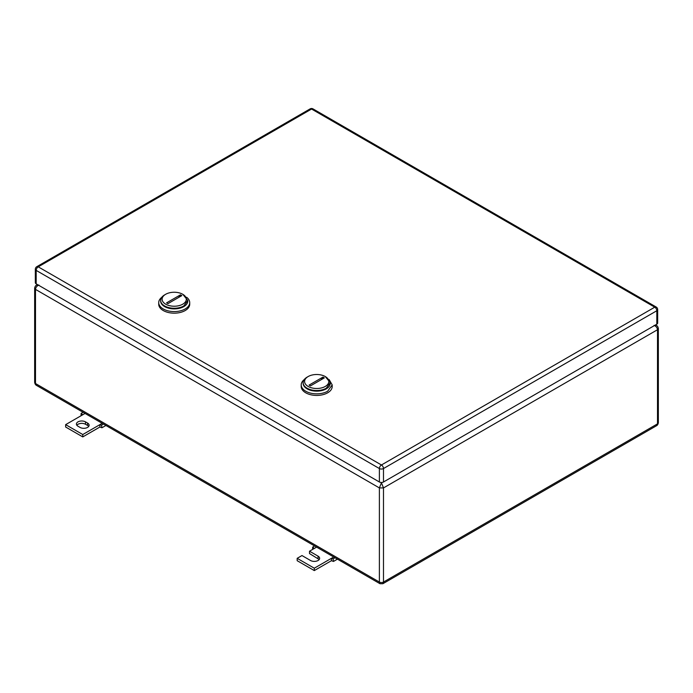 <?xml version="1.0" encoding="UTF-8"?>
<svg xmlns="http://www.w3.org/2000/svg" width="693" height="693" viewBox="0 0 693 693"><rect width="100%" height="100%" fill="white"/><g stroke="black" fill="none" stroke-linecap="round" stroke-linejoin="round"><path stroke-width="1.04" d="M38.929 285.04C36.868 285.94 35.724 287.387 35.499 289.388L379.383 487.924L383.489 487.924L657.501 329.729L658.35 328.543C658.073 326.975 657.458 325.953 656.496 325.467L655.128 325.164M380.855 482.449L381.436 482.787L379.383 487.924L379.383 582.051L379.981 583.714L36.504 385.403L35.499 383.515L379.383 582.051A2.911 1.681 180 0 0 383.489 582.051L657.501 423.856L657.501 329.729C657.276 327.728 656.132 326.273 654.071 325.381M382.016 482.449L381.436 482.787L383.489 487.924L383.489 582.051L382.891 583.714L379.981 583.714M37.448 284.58L36.504 285.126L37.872 284.823M656.496 425.745L657.501 423.856A2.911 1.681 180 0 0 658.35 422.669L658.35 422.669C658.073 424.237 657.458 425.259 656.496 425.745L382.891 583.714M335.014 557.744L333.064 558.87L331.427 558.324L331.427 560.698L333.489 561.434L337.448 559.156M331.427 560.698L314.301 570.582L297.176 560.698L297.176 558.324L314.301 568.208L333.723 556.999M319.222 559.511L309.511 553.577L309.511 551.204L318.07 556.15A5.327 3.075 180 0 1 319.629 558.324A5.327 3.075 180 0 1 316.346 561.165A5.327 3.075 180 0 1 310.533 560.498L301.975 555.552L297.176 558.324M333.064 558.87L333.489 561.434M314.301 568.208L314.301 570.582M309.511 551.204L314.301 548.44L312.673 547.098L312.569 549.436M312.673 547.098L314.622 545.971M314.301 548.44L316.597 547.115M85.508 421.881L87.561 423.068A5.327 3.075 180 0 1 89.12 425.242A5.327 3.075 180 0 1 87.561 427.416A5.327 3.075 180 0 1 80.024 427.416L77.971 426.23A5.327 3.075 180 0 1 76.412 424.055A5.327 3.075 180 0 1 77.971 421.881A5.327 3.075 180 0 1 85.508 421.881L85.508 424.255C82.995 423.059 80.483 423.059 77.971 424.255L76.828 425.242M85.057 413.435L65.644 424.644L82.77 434.537L99.896 424.644L99.896 427.018L101.949 427.763L105.908 425.476M102.183 423.328L99.896 424.644L101.525 425.199L101.949 427.763M87.561 423.068L87.561 425.441A5.327 3.075 180 0 1 88.713 426.429M99.896 427.018L82.77 436.911L65.644 427.018L65.644 424.644M87.561 425.441L85.508 424.255M82.77 434.537L82.77 436.911M103.474 424.073L101.525 425.199M82.77 414.76L81.133 413.418L83.082 412.3M81.133 413.418L81.029 415.765M657.666 309.554L657.666 323.007A2.911 1.681 180 0 1 656.817 324.194L656.817 310.741A2.911 1.681 0 0 0 657.666 309.554A2.911 2.911 0 0 0 656.21 307.042A2.911 1.681 120 0 0 654.755 307.181L381.436 464.986A2.911 1.681 120 0 0 379.383 468.546A2.911 1.681 0 0 0 383.489 468.546L383.489 481.99L656.817 324.194M383.489 481.99A2.911 1.681 180 0 1 379.383 481.99L379.383 468.546L36.183 270.4L36.183 283.853L379.383 481.99M36.183 283.853A2.911 1.681 180 0 1 35.334 282.666L35.334 269.213A2.911 1.681 0 0 0 36.183 270.4A2.911 1.681 -60 0 1 38.245 266.848A2.911 1.681 -120 0 0 36.79 266.701A2.911 2.911 0 0 0 35.334 269.213M301.204 384.901L301.204 386.477A15.497 8.948 0 0 0 310.767 394.75A15.497 8.948 0 0 0 327.659 392.81A15.497 8.948 0 0 0 332.198 386.477L332.198 384.901L327.659 391.224A15.497 8.948 -0 0 1 310.767 393.165A15.497 8.948 -0 0 1 301.204 384.901A15.497 8.948 -0 0 1 304.27 379.556M329.132 379.556L332.198 384.901M330.249 383.004A13.565 7.831 180 0 1 326.29 388.851A13.565 7.831 180 0 1 311.261 390.488A13.565 7.831 180 0 1 303.153 383.004M325.268 386.443A12.11 6.991 180 0 1 308.142 386.443A12.11 6.991 180 0 1 308.142 376.55L307.112 377.148A13.565 7.831 180 0 0 303.136 382.683A13.565 7.831 180 0 0 311.512 389.916A13.565 7.831 180 0 0 326.29 388.219L330.266 382.683L325.268 376.55A12.11 6.991 180 0 1 325.268 386.443M303.136 382.683L303.136 383.316A13.565 7.831 -0 0 0 311.512 390.549A13.565 7.831 -0 0 0 326.29 388.851A13.565 7.831 0 0 0 330.266 383.316L330.266 382.683M307.112 377.148L308.142 376.55A12.11 6.991 180 0 1 325.268 376.55M309.069 385.109L310.438 385.906L324.333 377.884L322.964 377.087L309.069 385.109M321.058 379.773A9.685 5.596 120 0 0 322.964 377.087M161.79 297.288A15.497 8.948 0 0 0 158.714 302.633L158.714 304.218A15.497 8.948 0 0 0 168.286 312.482A15.497 8.948 0 0 0 185.178 310.551A15.497 8.948 0 0 0 189.717 304.218L189.717 302.633A15.497 8.948 0 0 0 186.651 297.288M158.714 302.633A15.497 8.948 0 0 0 168.286 310.906A15.497 8.948 0 0 0 185.178 308.965A15.497 8.948 0 0 0 189.717 302.633M187.768 300.736A13.565 7.831 180 0 1 183.81 306.592A13.565 7.831 180 0 1 168.771 308.229A13.565 7.831 180 0 1 160.663 300.736M182.779 304.175A12.11 6.991 180 0 1 165.653 304.175A12.11 6.991 180 0 1 165.653 294.291L164.631 294.889A13.565 7.831 180 0 0 160.655 300.424A13.565 7.831 180 0 0 169.031 307.657A13.565 7.831 180 0 0 183.81 305.959L187.777 300.424L182.779 294.291A12.11 6.991 180 0 1 182.779 304.175M160.655 300.424L160.655 301.057A13.565 7.831 0 0 0 169.031 308.29A13.565 7.831 0 0 0 183.81 306.592A13.565 7.831 0 0 0 187.777 301.057L187.777 300.424M164.631 294.889L165.653 294.291A12.11 6.991 180 0 1 182.779 294.291M166.589 302.85L167.957 303.638L181.852 295.616L180.483 294.828L166.589 302.85M178.577 297.514A9.685 5.596 120 0 0 180.483 294.828M36.504 285.126C35.542 285.62 34.927 286.642 34.65 288.201L35.499 289.388L35.499 383.515A2.911 1.681 180 0 1 34.65 382.328L34.65 382.328C34.927 383.896 35.542 384.918 36.504 385.403L36.504 385.403M318.07 556.15L318.07 558.523M656.817 310.741L383.489 468.546A2.911 1.681 -120 0 0 381.436 464.986L38.245 266.848L311.564 109.044L654.755 307.181A2.911 1.681 -120 0 1 656.817 310.741M656.21 307.042L313.019 108.896A2.911 1.681 120 0 0 311.564 109.044A2.911 1.681 60 0 0 310.109 108.896L36.79 266.701M656.496 325.467L655.552 324.922M34.65 288.201L34.65 382.328M658.35 328.543L658.35 422.669M313.019 108.896A2.911 2.911 0 0 0 310.109 108.896"/></g></svg>
